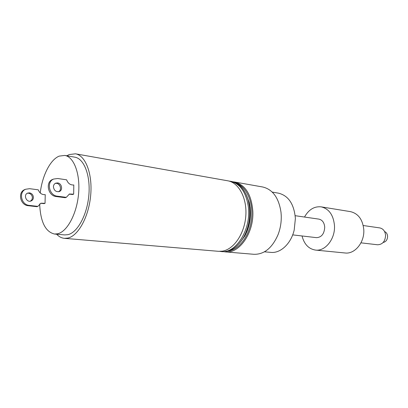 <?xml version="1.0" encoding="UTF-8"?>
<svg xmlns="http://www.w3.org/2000/svg" width="408" height="408" viewBox="0 0 408 408"><rect width="100%" height="100%" fill="white"/><g stroke="black" fill="none" stroke-linecap="round" stroke-linejoin="round"><path stroke-width="0.61" d="M56.605 234.212C58.946 236.691 61.562 238.068 64.449 238.338L218.52 251.318L222.278 251.175C233.708 249.533 244.514 233.845 245.8 216.036C247.197 198.227 238.808 182.58 227.72 180.79L75.47 153.811L69.253 154.55L66.83 155.785M64.449 238.338L67.866 238.073C78.305 235.85 88.847 216.674 90.693 195.192C92.647 173.706 85.491 155.356 75.47 153.811M39.663 203.929C40.458 221.835 45.41 231.866 54.529 234.034L64.673 234.921L67.922 234.666C77.54 232.545 87.19 214.858 88.857 195.141C90.627 175.42 84.048 158.569 74.817 157.172L64.78 155.428L59.216 156.116C50.271 159.599 42.218 175.685 40.234 192.994M54.529 234.034L57.742 233.769C67.264 231.601 76.867 213.7 78.576 193.759C80.381 173.813 73.914 156.81 64.78 155.428M25.663 189.251L24.689 189.603C17.457 192.377 20.278 205.219 28.223 205.703L36.883 206.698L37.883 206.382L29.208 205.382C21.257 204.893 18.426 192.025 25.668 189.246L29.646 188.685L38.276 189.827C39.612 193.254 41.932 194.856 45.237 194.636L45.048 203.301L40.922 203.215L37.883 206.382M40.739 203.291L44.044 203.623L45.048 203.301M27.356 193.229L28.55 193.193C30.952 193.754 32.242 195.304 32.416 197.844L31.855 199.818L30.421 201.164M29.534 192.846C31.941 193.407 33.232 194.963 33.405 197.508C33.303 199.155 32.553 200.303 31.151 200.95C26.673 203.036 22.976 194.902 27.601 193.111L29.534 192.846M69.187 194.121L72.537 194.514L73.664 194.157L69.421 194.019L66.315 197.345L65.193 197.701L56.268 196.559L57.385 196.192L66.315 197.345M73.664 194.157L73.807 184.987C70.411 185.186 68.014 183.462 66.616 179.821L57.722 178.51L53.637 179.056C46.186 181.917 49.184 195.595 57.385 196.192M57.64 182.917L55.646 183.177C54.259 183.86 53.514 185.054 53.417 186.762C54.009 190.546 55.988 192.132 59.354 191.52C63.158 190.184 61.787 183.294 57.64 182.917M53.53 179.097L52.53 179.459C45.089 182.315 48.078 195.962 56.268 196.559M58.548 191.75C62.031 190.123 60.486 183.671 56.528 183.309L55.35 183.325M236.808 183.421C246.947 187.231 253.608 203.164 251.399 219.739C249.278 236.329 238.756 250.022 227.98 251.104M239.496 243.239L244.933 235.885C250.415 225.277 251.869 214.139 249.293 202.48L245.922 193.973M246.738 195.82L249.344 202.873L250.298 208.1M247.345 230.709L245.086 235.518L240.756 241.664M234.569 182.004L262.721 186.992C272.738 189.409 278.832 197.86 281.01 212.333L281.245 215.659C281.438 222.197 280.393 228.475 278.118 234.498C272.299 247.926 264.241 254.531 253.944 254.301L225.451 251.899C239.205 253.832 253.852 233.131 252.853 211.64C251.563 194.738 245.468 184.86 234.569 182.004L233.034 181.81M223.921 251.695L225.451 251.899M272.238 192.086L278.557 193.178C288.502 195.697 294.112 204.138 295.387 218.494L294.188 230.081C290.95 243.79 280.459 253.49 270.835 252.384L264.45 251.818M302.032 235.967C304.195 244.264 308.688 248.967 315.517 250.084C325.339 251.491 335.386 238.797 334.473 225.517C333.413 214.975 328.976 208.758 321.157 206.856C314.267 206.183 308.718 209.579 304.501 217.046M292.684 234.875L316.501 237.655C321.565 237.344 324.304 233.845 324.722 227.164C324.278 222.595 322.34 219.917 318.918 219.127L295.183 215.699M315.517 250.084L345.051 252.98C354.832 254.363 364.747 242.265 363.778 229.566C362.671 219.479 358.229 213.501 350.441 211.635L321.157 206.856M363.227 225.522L379.782 227.914C383.163 228.669 385.096 231.132 385.575 235.299C385.234 241.378 382.571 244.535 377.584 244.774L360.968 242.837M384.571 231.545C386.361 232.346 387.365 233.906 387.595 236.222C387.493 239.726 386.009 241.816 383.143 242.49M246.396 231.285C249.426 223.661 250.481 215.766 249.563 207.596M230.367 181.259L231.53 181.463C239.567 183.197 245.188 189.664 248.385 200.869L249.431 206.468C250.594 217.551 248.666 227.797 243.647 237.211C237.68 247.217 230.591 252.027 222.375 251.639L221.202 251.542C236.135 253.802 251.583 228.949 248.258 206.295C245.922 191.893 239.96 183.549 230.367 181.259L229.036 181.081M219.866 251.369L221.202 251.542M28.223 205.703L29.208 205.382M24.689 189.603L25.668 189.246M30.697 201.103L31.151 200.95M53.637 179.056L52.53 179.459M59.354 191.52L58.89 191.678M249.344 202.873L249.293 202.48M245.086 235.518L244.933 235.885"/></g></svg>
